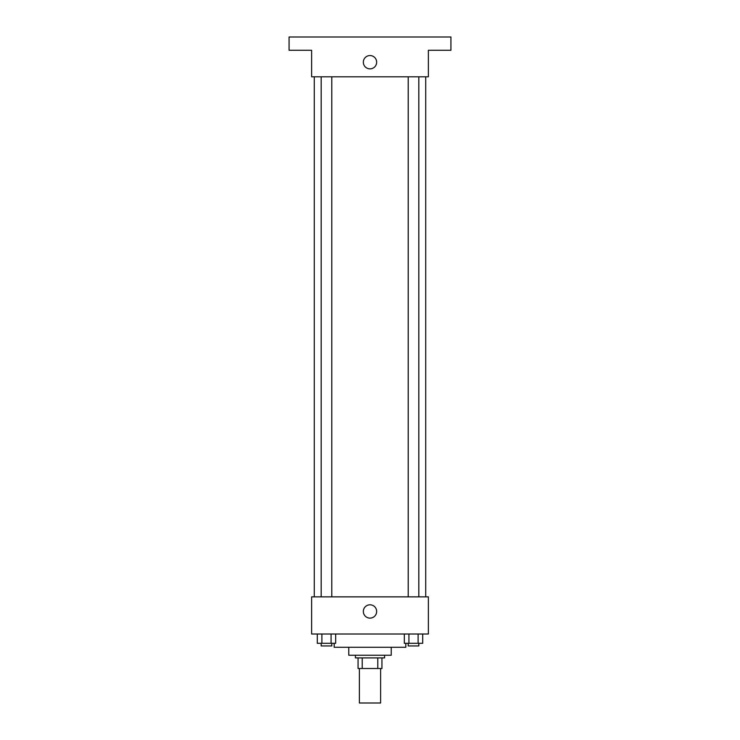 <?xml version="1.0" encoding="UTF-8"?>
<svg xmlns="http://www.w3.org/2000/svg" width="740" height="740" viewBox="0 0 740 740"><rect width="100%" height="100%" fill="white"/><g stroke="black" fill="none" stroke-linecap="round" stroke-linejoin="round"><path stroke-width="1.11" d="M359.39 668.507L359.39 703L380.61 703L380.61 668.507M377.789 657.897L377.789 668.507L358.058 668.507L358.058 657.897M377.789 668.507L381.942 668.507L381.942 657.897L381.942 668.507M384.596 655.242L384.596 657.897L355.404 657.897L355.404 655.242M362.212 657.897L362.212 668.507M391.229 647.278L391.229 655.242L348.771 655.242L348.771 647.278M405.825 643.301L405.825 647.278L334.175 647.278L334.175 643.301M428.377 634.014L311.623 634.014L311.623 596.865L428.377 596.865L428.377 634.014M376.651 611.462A6.651 6.651 0 0 1 366.67 617.225A6.651 6.651 0 0 1 366.67 605.699A6.651 6.651 0 0 1 376.651 611.462M425.722 76.803L425.722 596.865M408.212 596.865L408.212 76.803M331.788 76.803L331.788 596.865M428.377 76.803L311.623 76.803L311.623 50.265L289.072 50.265L289.072 37L450.928 37L450.928 50.265L428.377 50.265L428.377 76.803M376.651 62.206A6.651 6.651 0 0 1 366.67 67.969A6.651 6.651 0 0 1 366.67 56.444A6.651 6.651 0 0 1 376.651 62.206M422.707 634.014L422.707 643.301L404.327 643.301L404.327 634.014M418.109 634.014L418.109 643.301M408.924 634.014L408.924 643.301M418.822 643.301L418.822 645.955L408.212 645.955L408.212 643.301M335.673 634.014L335.673 643.301L317.293 643.301L317.293 634.014M331.076 634.014L331.076 643.301M321.891 634.014L321.891 643.301M331.788 643.301L331.788 645.955L321.179 645.955L321.179 643.301M314.278 76.803L314.278 596.865M418.822 596.865L418.822 76.803M321.179 76.803L321.179 596.865"/></g></svg>
